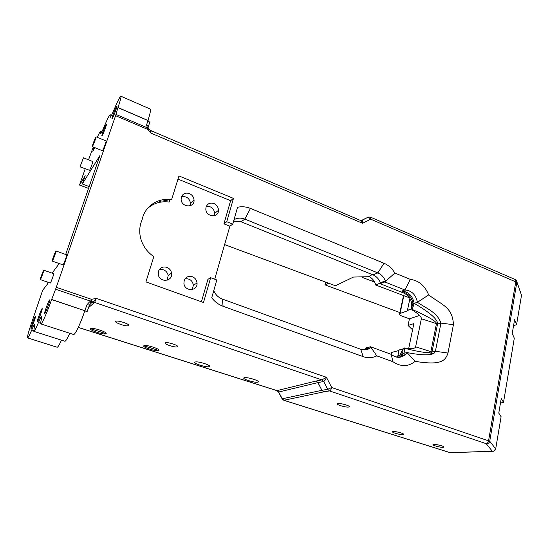 <?xml version="1.0" encoding="UTF-8"?>
<svg xmlns="http://www.w3.org/2000/svg" width="549" height="549" viewBox="0 0 549 549"><rect width="100%" height="100%" fill="white"/><g stroke="black" fill="none" stroke-linecap="round" stroke-linejoin="round"><path stroke-width="0.82" d="M65.681 254.462L99.932 155.504L82.323 183.99L89.185 186.564M363.225 349.85L365.998 349.04L365.188 349.878M411.537 308.826L412.272 309.444C428.419 316.691 436.476 321.412 436.455 323.608L437.553 323.999C437.999 319.593 430.196 312.704 414.159 303.316L412.272 309.444L411.976 309.821L411.578 308.435C412.512 301.408 410 296.33 404.05 293.2L380.21 283.682L380.423 282.735C378.892 278.967 376.415 276.339 372.991 274.864L241.107 221.789L233.586 221.137M370.609 347.695L365.696 348.896L365.915 347.901L370.52 346.769L370.609 347.695C367.665 349.953 364.371 350.475 360.734 349.267L222.359 299.075C218.378 297.531 215.51 294.738 213.746 290.682M396.316 357.07L399.912 354.977L403.261 348.471L404.194 348.21C404.929 349.583 404.785 351.271 403.762 353.268L407.022 352.561L405.265 354.695C400.804 358.312 396.124 358.188 391.217 354.338L370.52 346.769L376.792 355.869L392.906 361.709C400.852 367.02 408.271 366.89 415.168 361.324C423.059 362.704 429.599 363.205 434.794 362.82C439.543 362.052 445.143 361.99 447.991 353.034L453.426 324.672C452.623 307.056 442.158 305.134 428.666 294.923C424.947 285.706 418.832 280.525 410.316 279.372L394.841 273.066C392.13 268.447 388.52 265.181 383.991 263.252L250.474 208.428C246.151 206.692 241.841 206.307 237.539 207.275L232.735 224.116L226.758 221.727L233.469 198.388L178.981 175.941L171.583 199.671C158.002 197.427 144.538 206.397 142.095 219.854C139.556 225.598 139.062 231.699 140.633 238.149C142.726 245.849 147.118 252.012 153.809 256.623L145.924 281.898L203.507 302.513L210.651 277.691L216.807 279.976L211.722 297.791C214.762 301.785 218.543 304.613 223.072 306.28L363.177 356.644C367.954 358.277 372.49 358.023 376.792 355.869M411.976 309.821C418.468 313.843 421.598 316.828 421.358 318.77L415.627 346.838C415.092 348.711 411.228 349.068 404.037 347.908L403.261 348.471M206.3 206.417C211.159 206.047 213.952 208.366 214.68 213.376L214.137 215.791M181.465 196.762C186.372 195.986 189.391 198.127 190.503 203.171L190.071 205.827M159.196 269.737C163.835 268.9 166.848 270.801 168.227 275.447L167.136 280.23M185.088 278.81C189.7 278.418 192.473 280.566 193.399 285.254L192.075 289.625M168.22 199.651L167.864 199.603M158.407 200.886L161.516 201.991M168.344 199.376L167.726 200.056C166.553 200.557 164.734 200.481 162.284 199.843M195.067 362.072L195.266 362.004C198.175 360.995 212.374 365.675 209.313 366.622L209.162 366.67C206.335 367.679 192.239 363.102 195.067 362.072M143.893 345.74L144.236 345.596C147.201 344.648 161.255 349.39 158.73 350.475L158.428 350.591C155.545 351.545 141.608 346.906 143.893 345.74L158.73 350.475M244.216 377.76L244.243 377.753C247.071 376.696 261.406 381.287 257.927 382.125L257.9 382.131C255.052 383.154 240.867 378.645 244.216 377.76M90.558 328.707L91.024 328.494C94.03 327.595 108.002 332.419 106.019 333.648L105.586 333.84C102.677 334.739 88.814 330.031 90.558 328.707L106.019 333.648M514.248 338.507L503.515 402.348L500.475 403.041M503.515 402.348L501.237 398.533L498.773 413.116L501.1 416.718L495.692 448.897L493.585 451.237L492.316 451.237C494.1 451.367 495.225 450.585 495.692 448.897L489.715 441.231C489.228 442.988 488.061 443.805 486.208 443.674L492.316 451.237L450.043 452.664L283.771 400.276M521.461 295.588L516.582 324.631L514.564 319.744L512.238 333.497L514.296 338.205M361.64 220.348L368.31 217.109L370.733 219.168L370.486 217.15L515.223 279.53L515.82 281.555L488.589 440.669C488.171 442.46 487.375 443.462 486.208 443.674L329.482 390.915C330.423 390.579 331.157 389.454 331.692 387.532L327.698 389.33L329.482 390.915L323.69 391.869L321.927 390.305L282.104 398.807M515.12 279.482L516.417 280.553L521.516 295.245L516.87 281.802M516.582 324.631L513.535 325.838M492.439 451.278L450.317 452.705L283.929 400.276L323.69 391.869L321.886 390.312L317.919 382.591L316.114 381.027L276.881 390.641L78.26 327.444M348.677 407.029L348.972 406.96C351.765 406.226 339.92 402.74 337.676 403.639C335.027 404.332 345.746 407.626 348.677 407.029M402.836 434.588L403.357 434.492C405.587 433.827 394.47 430.841 392.761 431.651C390.737 432.235 399.94 434.918 402.836 434.588M443.091 447.332L443.77 447.222C445.85 446.55 434.76 443.709 433.202 444.512C431.37 445.074 440.078 447.559 443.091 447.332M47.969 282.358L47.303 284.258L42.678 290.249L31.787 322.284C28.575 331.596 27.169 336.805 27.574 337.896C28.095 337.951 29.488 335.315 31.753 329.976C33.297 326.339 34.264 324.528 34.642 324.548L33.791 331.335C34.388 331.397 35.946 328.487 38.451 322.586C40.159 318.557 41.237 316.553 41.676 316.581L41.34 319.463C40.674 322.181 40.502 323.663 40.832 323.896C41.642 324.864 47.31 312.141 51.613 299.569L56.3 287.305L115.585 115.681L147.592 129.358L150.79 133.036C150.433 130.985 149.925 129.715 149.259 129.235L147.592 129.358L147.921 128.075L149.204 129.097M89.528 301.881L86.982 304.764L89.501 305.018L92.259 302.012L90.688 301.195L89.528 301.881L91.292 302.856L94.579 302.437L96.411 298.436L91.415 299.301L92.259 302.012C93.268 301.621 94.654 300.427 96.411 298.436L326.435 377.293L321.892 379.901L316.114 381.027M56.3 287.305L91.415 299.301L90.688 301.195L55.566 289.227M150.158 109.018L150.302 109.079C150.906 109.937 150.117 113.725 147.928 120.444L146.59 124.966C147.962 125.673 148.47 126.579 148.127 127.684M148.628 128.391L147.297 127.341L147.921 128.075L115.963 114.398L117.98 107.529C120.293 100.755 121.267 96.995 120.917 96.24C120.094 96.26 117.884 100.556 114.295 109.127C111.975 114.659 110.569 117.417 110.081 117.397L110.205 114.782C109.491 114.796 107.522 118.653 104.303 126.352C102.217 131.335 100.961 133.819 100.536 133.798L100.687 131.273C100.295 131.115 99.156 133.132 97.276 137.325M146.59 124.966L147.297 127.341M115.585 115.681L115.963 114.398M93.282 147.002L88.54 159.841M88.54 188.417L79.523 185.047L85.177 168.893M79.523 185.047L85.205 175.728L82.323 183.99M52.086 273.114L59.155 263.712M94.723 147.592L92.836 151.38L93.982 147.29M116.491 106.533L116.951 106.005C117.575 106.218 112.408 119.462 112.037 118.611C111.529 118.502 115.091 108.839 116.491 106.533M106.108 124.458L106.499 124.005C107.076 124.163 102.217 136.715 101.881 135.953C101.4 135.871 104.832 126.551 106.108 124.458M35.369 316.354L35.5 316.279C36.165 316.251 31.43 329.194 30.998 328.597C30.387 328.625 34.47 317.219 35.369 316.354M49.499 299.967L49.685 299.857C50.481 299.898 45.21 314.282 44.661 313.548C43.934 313.534 48.381 301.058 49.499 299.967M41.999 308.668L42.149 308.579C42.877 308.579 37.888 322.201 37.407 321.536C36.742 321.549 40.997 309.636 41.999 308.668M106.067 140.963L106.094 140.976C106.52 141.045 103.665 148.834 102.636 150.399L102.334 150.707L92.321 146.61M83.455 157.796L92.788 161.55C93.172 161.578 90.475 168.941 89.583 170.3L80.017 166.841L83.455 157.796L80.003 166.834M66.649 254.811L66.669 254.818C67.198 254.832 63.945 263.884 63.039 264.892L52.333 261.125C53.171 260.082 56.458 250.989 55.998 251.003L55.833 251.147C54.975 252.266 51.723 261.242 52.176 261.255M53.678 273.663L53.685 273.67C54.159 273.649 51.091 282.186 50.323 283.03L40.379 279.619C41.086 278.755 44.188 270.183 43.776 270.225L43.646 270.334C42.918 271.261 39.857 279.736 40.255 279.716M278.316 391.705L277.032 390.634L78.287 327.389M276.909 390.648L278.508 392.013L282.152 398.903L283.929 400.276L282.303 398.89L278.666 392.027L317.96 382.584L316.197 381.006M88.492 307.673L94.579 302.437L321.892 379.901L323.684 381.5L327.698 389.33L321.927 390.305L317.96 382.584L323.684 381.5C324.644 381.095 325.564 379.688 326.435 377.293L331.692 387.532L489.715 441.231L516.835 282.344L370.733 219.168L362.58 223.299C362.786 221.535 362.594 220.533 361.997 220.293L361.098 220.547M360.274 220.375L362.58 223.299L150.79 133.036L151.153 131.046M177.437 346.769L177.176 346.865C174.657 347.695 163.211 343.832 165.283 342.844L165.578 342.727C168.159 341.903 179.674 345.836 177.437 346.769M128.734 325.591L128.315 325.77C125.234 326.662 112.476 321.838 116.175 321.165C118.941 320.362 130.6 324.486 128.734 325.591M399.892 312.58L325.193 284.952L328.645 283.229M328.405 283.14L325.186 284.958M324.946 284.869L325.619 282.104M233.352 221.961L234.746 220.931M224.603 244.621L335.453 285.755L353.481 277.046L368.324 276.703L372.256 274.569M380.423 282.735L385.371 280.868L384.849 281.939L404.908 289.989C411.633 290.531 415.806 294.635 417.425 302.3C425.537 307.982 437.553 312.381 440.943 323.128L435.405 351.298L434.334 353C430.924 355.58 421.817 355.436 407.022 352.561L415.168 361.324M380.21 283.682L384.849 281.939L394.841 273.066M233.984 219.737C237.353 217.843 240.97 217.63 244.833 219.106L377.87 272.908C381.329 274.404 383.826 277.06 385.371 280.868M214.714 279.201L229.873 226.215L232.735 224.116M368.406 276.339L368.324 276.703M412.567 329.819L408.037 325.461L409.424 318.818L402.06 316.107C399.672 315.133 398.876 314.303 399.672 313.623L408.168 310.59L407.44 310.315L409.938 298.43M409.554 297.812L375.715 285.027C374.596 280.862 372.181 277.959 368.475 276.312M374.219 281.342L372.737 281.369L362.175 277.369L362.107 276.847M397.675 356.775L399.109 349.967L403.144 348.876M95.773 137.161C94.778 138.815 91.937 146.542 92.301 146.604L92.575 146.281C93.55 144.689 96.432 136.859 96.061 136.818L95.773 137.161M210.651 277.691L207.913 279.352L201.442 301.772M177.993 179.111L230.614 200.708L223.937 223.855L229.873 226.215M147.386 208.579C153.487 203.157 160.754 200.982 169.195 202.053L169.998 199.479M166.869 267.356C169.456 268.427 171.027 270.321 171.569 273.045C173.278 281.417 159.786 283.188 158.311 274.706L158.448 271.33C160.04 267.617 162.847 266.292 166.869 267.356M192.342 276.73C195.121 277.911 196.686 280.004 197.029 283.01C197.928 291.361 184.608 291.835 183.929 283.401L184.155 280.704C185.679 277.025 188.41 275.694 192.342 276.73M213.925 203.542C216.814 204.921 218.33 207.165 218.475 210.288C218.687 218.344 205.717 217.04 205.827 208.949L206.081 207.035C207.529 203.569 210.143 202.409 213.925 203.542M189.419 193.598C192.177 194.881 193.715 196.988 194.037 199.918C194.854 208.078 181.609 207.742 181.115 199.52L181.355 197.077C182.858 193.591 185.548 192.431 189.419 193.598M230.614 200.708L233.469 198.388M223.937 223.855L226.758 221.727M408.037 325.461L413.85 323.608L408.71 348.498M392.906 361.709L391.217 354.338M428.666 294.923L417.425 302.3L414.159 303.316C412.553 295.698 408.401 291.622 401.703 291.087L404.908 289.989L410.316 279.372M398.951 357.344L402.012 355.381L403.762 353.268L402.637 352.794L403.151 348.841M429.057 354.681L430.951 353.693L432.015 351.998L435.405 351.298L447.991 353.034M453.426 324.672L440.943 323.128L437.553 323.999L432.015 351.998L430.903 351.621C430.107 353.597 421.207 352.458 404.194 348.21L404.037 347.908M404.05 293.2L405.162 292.823L401.703 291.087M402.156 355.354L401.854 356.788M411.537 308.874L407.44 310.315M411.578 308.435L412.917 303.501L414.159 303.316M362.175 277.369L362.299 276.847M372.737 281.369L373.1 279.75M409.424 318.818L419.58 315.449M399.006 350.454L391.773 352.396L391.224 353.33M380.368 282.982L375.715 285.027M360.453 220.451L361.997 220.3L368.31 217.109L370.403 217.116M86.982 304.764L84.862 310.617L87.01 311.928M87.044 311.805L89.446 305.148M51.654 299.466L84.827 310.72C86.406 311.283 87.119 311.729 86.962 312.045M51.613 299.569L84.827 310.72C80.751 323.169 74.801 335.583 73.518 334.478L40.88 323.917M69.778 333.264C67.287 338.74 65.633 341.403 64.816 341.245L33.832 331.349M61.474 340.174C59.271 345.012 57.817 347.366 57.117 347.229L27.608 337.909M117.98 107.529L147.928 120.444L149.712 122.324M117.953 107.618L147.901 120.533L149.637 122.496L148.257 127.107M110.129 116.34L110.802 116.628M100.591 132.783L101.215 133.036M31.753 329.976L33.654 330.587M38.451 322.586L40.667 323.306M372.991 274.864L377.87 272.908L383.991 263.252M241.107 221.789L244.833 219.106L250.474 208.428M222.359 299.075L223.072 306.28M360.734 349.267L363.177 356.644M396.371 357.083L401.038 354.736L402.637 352.794M402.499 355.278L402.211 356.658M412.917 303.501C412.052 298.361 409.472 294.806 405.162 292.823M391.773 352.396L391.341 354.448M400.063 313.438L403.838 295.657M415.627 346.838L430.903 351.621L436.455 323.608L421.358 318.77M209.395 365.84L209.162 366.67M158.688 349.713L158.428 350.591M258.126 381.342L257.927 382.125M105.882 332.927L105.586 333.84M360.412 220.43L149.898 130.168M120.917 96.24L150.302 109.079M110.205 114.782L111.509 115.338M100.687 131.273L101.888 131.774M128.315 325.77L128.603 324.857M167.939 199.369L167.726 200.056M450.091 452.678L450.695 452.781M106.094 140.976L96.061 136.818M66.669 254.818L55.998 251.003M53.685 273.67L43.776 270.225M402.012 355.381L405.265 354.695M430.951 353.693L434.334 353M399.912 354.977L401.038 354.736L396.405 357.09M190.503 203.171L194.037 199.918M214.68 213.376L218.475 210.288M193.399 285.254L197.029 283.01M168.227 275.447L171.569 273.045M443.77 447.222L443.846 446.824M403.357 434.492L403.446 434.046M348.972 406.96L349.116 406.335M391.025 354.27L391.389 352.547M399.672 313.623L403.522 295.534M177.176 346.865L177.409 346.062"/></g></svg>
